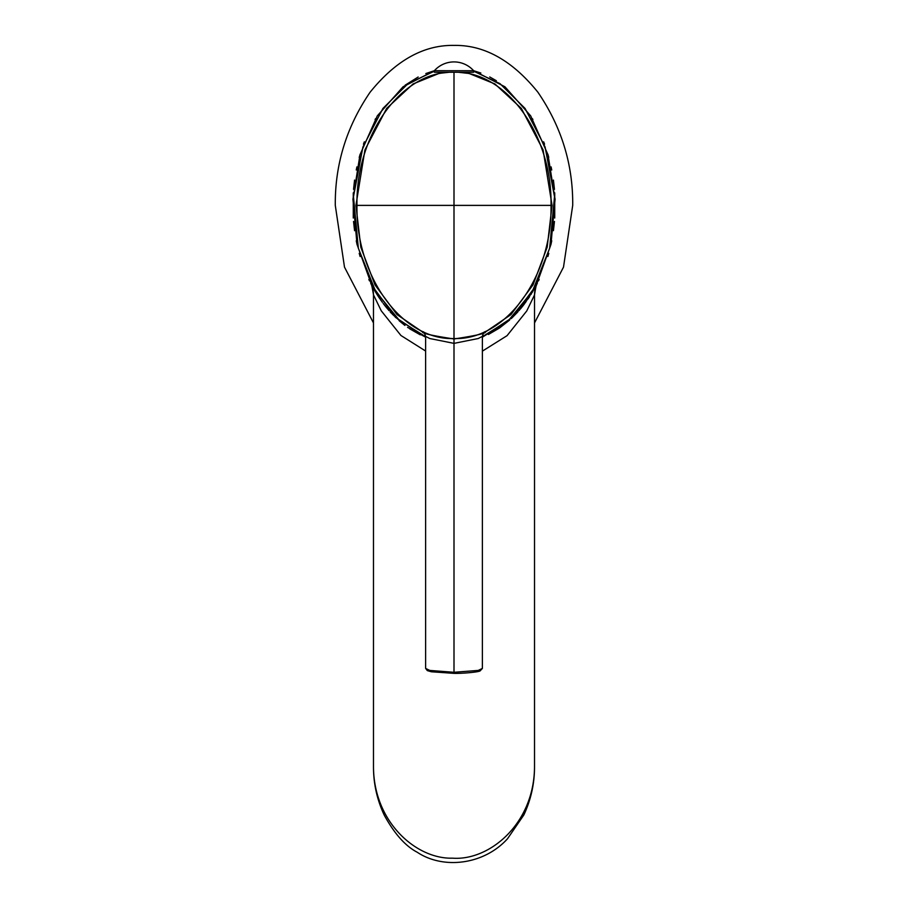 <?xml version="1.0" encoding="UTF-8"?>
<svg xmlns="http://www.w3.org/2000/svg" width="908" height="908" viewBox="0 0 908 908"><rect width="100%" height="100%" fill="white"/><g stroke="black" fill="none" stroke-linecap="round" stroke-linejoin="round"><path stroke-width="1.36" d="M425.614 351.033L400.927 335.483L381.258 310.82L373.483 294.85L373.483 766.579C373.608 822.466 416.681 859.274 452.479 858.162C489.06 860.988 534.335 824.146 534.517 766.579C534.562 783.445 531.01 799.562 523.859 814.93L507.527 838.742C483.692 865.052 443.104 869.512 417.215 852.237C405.388 846.063 394.424 833.737 384.3 815.248C377.036 799.789 373.438 783.57 373.483 766.579M482.386 351.135L507.05 335.676L526.731 310.979L534.517 294.941C535.731 286.871 536.662 282.978 537.309 283.273L537.309 283.273A25.651 25.515 -76.5 0 0 534.517 294.941L534.517 766.579M480.843 73.026L473.613 70.71L473.613 72.243L434.387 72.243L434.387 70.688L403.05 86.793L377.297 115.883L359.965 154.803L352.94 199.261L357.014 244.4L371.724 285.26L395.457 317.346L425.614 337.163L407.567 327.357M404.934 325.439L392.29 314.179M391.507 313.351L390.928 312.727M389.067 310.661L383.585 303.953M382.359 302.319L375.969 292.762M376.934 294.328L370.736 283.353A25.299 25.163 -103.5 0 1 373.483 294.85L373.483 294.85C372.064 286.27 371.145 282.433 370.725 283.341L374.834 290.855M374.448 290.197L375.231 291.536M375.049 291.23L375.651 292.228M378.466 296.712L379.499 298.267M380.509 299.719L381.019 300.457M384.538 305.201L386.24 307.324M509.649 320.036L482.386 337.163L512.543 317.346L536.276 285.26L550.986 244.4L555.06 199.261L548.035 154.803L530.703 115.883L504.95 86.793L473.613 70.71L434.387 70.688L425.818 73.548M418.168 77.01L405.116 85.204M375.537 118.755L375.083 119.516M364.335 141.841L363.45 144.19M360.124 154.258L359.216 157.447M356.901 166.89L356.265 169.989M354.574 180.079L353.541 189.329M353.269 192.848L353.269 217.999M353.541 221.461L354.574 230.711M356.265 240.79L356.901 243.877M359.205 253.321L360.124 256.521M368.852 279.505L369.499 280.867M390.156 311.875L390.701 312.477M534.517 322.953L563.505 267.134L572.71 205.39C573.107 164.564 561.519 126.848 537.933 92.264C512.271 60.473 484.293 44.855 454 45.4C423.707 44.855 395.729 60.473 370.067 92.264C346.481 126.848 334.893 164.564 335.29 205.39L344.495 267.134L373.483 322.953M532.485 291.99L532.905 291.298M538.501 280.867L539.148 279.505M547.876 256.521L548.784 253.366M551.099 243.855L551.735 240.79M553.426 230.689L554.459 221.461M554.731 217.999L554.731 192.848M554.459 189.329L553.426 180.09M551.735 169.989L551.099 166.89M548.75 157.322L547.887 154.269M544.55 144.19L543.665 141.83M532.894 119.47L532.463 118.755M496.336 80.71L489.73 76.953M483.294 333.452L510.988 314.577L533.019 284.851L547.172 247.203L552.064 205.39L543.086 149.911L521.34 108.392L494.928 83.956L468.188 73.105M439.812 73.105L413.072 83.956L386.672 108.392L364.925 149.911L355.936 205.39L360.828 247.203L374.981 284.851L397.012 314.577L424.706 333.452M454 338.661C428.871 337.322 421.766 330.421 422.64 331.692C420.915 333.111 431.368 335.551 454 338.979C476.632 335.551 487.085 333.123 485.36 331.692C486.245 330.41 479.118 337.322 454 338.661L454 343.372L429.756 338.525L425.614 336.369C424.388 332.816 423.514 331.318 422.992 331.885M454 338.548C402.153 340.364 355.652 276.543 356.98 205.39C355.652 134.236 402.153 70.415 454 72.243C505.847 70.415 552.348 134.236 551.02 205.39C552.348 276.543 505.847 340.364 454 338.548L454 205.39L552.064 205.39M467.223 72.243L467.223 73.196M467.223 73.287L458.2 72.243M448.836 72.243L449.8 72.243M448.836 72.3L440.777 73.196M485.008 331.885L485.008 331.885C484.214 331.613 483.34 333.111 482.386 336.369L478.244 338.525L454 343.372L454 672.283L429.79 670.433L425.614 668.413L425.614 336.369M454 673.293L454 673.361C461.604 673.611 478.856 672.136 480.184 670.83L482.386 668.413L478.232 670.422L454 672.283L454 673.361L431.345 671.772L427.316 670.603L425.614 668.401M440.777 72.243L440.777 73.287M434.387 70.688A26.309 26.309 0 0 1 473.613 70.688M473.613 71.176L500.013 83.672L525.051 108.415L545.084 146.994L554.504 196.673L549.658 248.213L532.497 291.127L508.582 320.399L482.386 336.686M425.614 336.686L399.429 320.399L375.515 291.139L358.354 248.259L353.484 196.696L362.905 147.028L382.938 108.427L407.976 83.684L434.387 71.176M533.529 290.219L537.298 283.273L525.312 302.761M524.665 303.624L518.979 310.604M517.39 312.386L511.261 318.572M520.613 308.709L521.147 308.073M522.032 306.983L523.791 304.77M528.683 297.983L529.568 296.666M530.942 294.51L531.293 293.942M355.936 205.39L454 205.39L454 72.243M420.234 334.802L409.712 328.821M404.548 325.155L399.179 320.762M387.024 308.277L383.199 303.442M379.885 298.834L376.945 294.34M375.344 291.718L373.177 287.95M371.928 285.645L370.725 283.33M482.386 668.413L482.386 336.369M468.188 72.243L468.188 73.423M439.812 72.243L439.812 73.423M537.207 283.455L536.81 284.238M535.958 285.872L534.778 288.018M528.831 297.756L527.945 299.072M523.337 305.36L521.226 307.971M376.968 294.374L379.34 298.017M380.645 299.924L381.133 300.616M532.678 291.672L519.433 310.093M518.059 311.637L511.93 317.936M509.615 320.059L499.479 328.026L488.413 334.484"/></g></svg>
